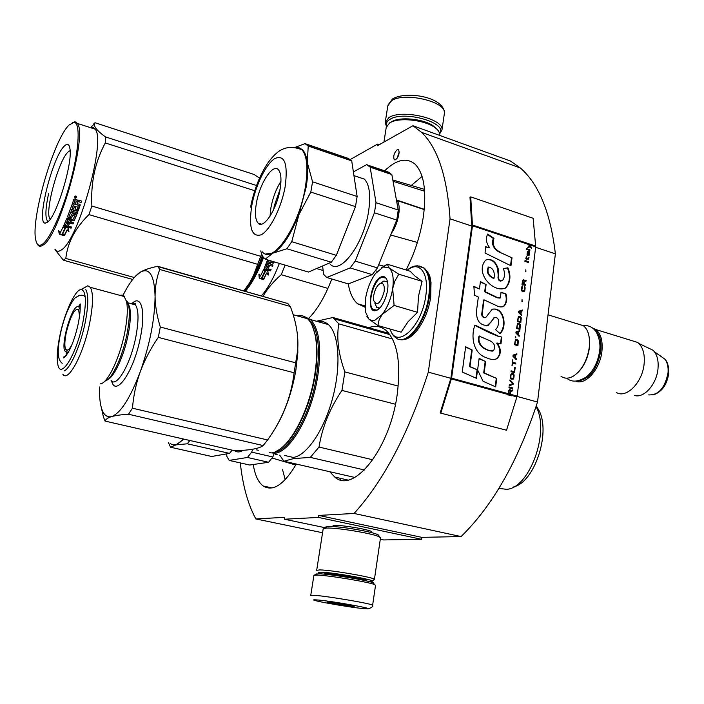 <?xml version="1.0" encoding="UTF-8"?>
<svg xmlns="http://www.w3.org/2000/svg" width="704" height="704" viewBox="0 0 704 704"><rect width="100%" height="100%" fill="white"/><g stroke="black" fill="none" stroke-linecap="round" stroke-linejoin="round"><path stroke-width="1.06" d="M380.292 539.246L383.61 539.933L421.538 539.282L421.802 537.346L461.058 536.571C492.703 505.727 518.188 460.882 537.53 402.037L555.377 253.845C550.546 212.67 538.868 184.043 520.344 167.974L510.444 161.005L412.931 125.726L377.247 145.834L377.529 144.1L350.231 159.544M324.878 527.666L284.442 519.226L284.759 517.317L255.816 518.936L322.573 532.743M240.31 462.924C242.704 485.382 247.878 504.046 255.816 518.936M379.254 144.707L377.529 144.1M470.721 196.874L472.49 225.782L451.581 378.171L440.801 413.151L506.528 430.232L517.141 396.114L535.709 246.805L533.148 218.293L470.721 196.874L470.008 197.542L471.786 226.063L450.041 218.838C447.198 176.73 437.721 147.91 421.59 132.37L412.931 125.726M555.377 253.845L535.647 247.289M471.786 226.063L450.868 378.321L428.305 372.143L450.041 218.838M537.53 402.037L517.088 396.44M461.058 536.571L354.068 513.454C383.794 480.674 408.531 433.576 428.305 372.143M354.068 513.454L318.754 515.425L421.802 537.346M421.538 539.282L318.437 517.431L318.754 515.425M284.442 519.226L318.437 517.431M371.782 532.699L371.642 531.555C367.523 529.214 341.845 524.964 334.682 525.439L333.036 525.624L333.001 526.574M395.63 159.782C398.763 156.552 399.749 153.208 398.596 149.741L397.188 149.679C394.055 152.918 393.078 156.262 394.24 159.702L395.63 159.782M296.314 464.068C284.002 484.713 272.95 492.017 263.155 485.98C258.21 482.214 254.91 475.059 253.264 464.517M331.795 278.995C325.116 296.402 317.46 309.478 308.818 318.217M384.648 170.834C396.537 159.377 406.71 157.194 415.158 164.261C423.94 173.395 426.686 190.775 423.394 216.383C420.482 235.233 414.709 253.106 406.076 269.993M364.998 307.129L357.553 303.75C352.95 299.71 349.862 293.093 348.269 283.888M368.738 327.677C375.188 325.327 380.952 326.234 386.038 330.396C397.373 341.282 401.104 362.604 397.214 394.354C390.06 448.747 353.522 494.366 334.761 477.048L329.754 471.724M399.23 152.029L396.933 158.585M386.637 125.866C385.871 123.341 386.962 121.185 389.928 119.372C403.762 110 448.782 123.042 439.481 133.531M386.434 126.386L385.194 122.558L388.89 117.594C401.588 108.838 444.074 118.756 441.98 129.888L439.525 134.086M373.903 583.651L373.296 582.789C368.078 580.36 329.182 573.918 318.78 573.778L315.709 574.226M375.531 585.314L374.563 584.584C369.107 582.05 328.073 575.265 317.143 575.089L313.887 575.485L310.754 595.373M364.848 608.705C383.187 610.324 331.742 600.873 316.835 599.922C300.546 598.664 349.782 607.631 364.848 608.705M353.003 606.54L354.226 606.311C352 605.44 333.96 602.457 328.997 602.149L327.703 602.114C324.553 602.246 346.632 606.109 353.003 606.54M339.865 603.566L341.616 604.886L343.534 604.155M352.141 605.774L352.898 606.373M329.833 602.219L329.806 602.721L330.95 602.334M341.616 604.886L341.766 603.865M329.806 602.721L329.886 602.228M439.393 135.177L439.525 134.314C439.569 131.85 437.738 129.395 434.025 126.949C424.424 120.402 402.459 117.586 392.374 121.581L389.717 122.804L386.232 127.424L383.935 142.067M436.788 129.07L432.846 125.558C423.887 119.451 403.427 116.829 394.011 120.56L391.53 121.704M368.482 581.39L371.721 581.354C379.113 580.642 333.494 572.361 321.165 572.202C318.217 572.132 317.53 572.431 319.123 573.109L321.746 573.945M377.766 536.202C379.254 535.929 379.254 535.418 377.766 534.679C372.293 531.582 337.77 525.87 328.302 526.495L326.146 526.733L326.286 528.079L323.171 528.924L316.694 570.187M380.477 537.979L379.324 536.844C373.49 533.57 336.398 527.428 326.286 528.07M372.187 581.002L374.422 579.374C375.17 577.588 331.338 569.985 319.739 569.906L316.668 570.328M364.514 580.483C366.714 580.527 367.18 580.29 365.922 579.753C362.085 577.949 333.881 573.276 326.181 573.17L324.271 573.232L325.776 574.314M384.129 291.694C384.754 285.63 383.548 282.841 380.512 283.342C377.256 285.076 374.986 289.106 373.718 295.425L373.657 300.494C377.027 306.451 380.512 303.521 384.129 291.694M561.053 376.341C564.775 378.919 569.043 378.752 573.848 375.839C582.173 369.82 587.33 360.21 589.318 347.037L589.53 340.472C589.063 333.529 587.013 328.61 583.378 325.706L577.034 323.743M577.342 373.085C583.924 366.714 587.972 358.125 589.468 347.336L589.67 340.965L588.843 335.359M578.926 380.794C590.172 378.55 597.467 368.526 600.802 350.75C601.656 340.472 599.482 333.432 594.29 329.648M576.022 381.216C585.86 385.422 600.371 368.773 601.964 350.83C602.826 340.754 600.794 333.661 595.883 329.551L592.187 327.818M616.616 392.656C626.745 398.552 642.708 382.052 644.151 363.51C644.882 354.57 643.122 347.899 638.88 343.49L637.604 342.417L630.969 340.366M634.454 395.446C643.887 398.666 656.814 384.129 658.02 368.474C658.61 361.451 657.413 355.881 654.403 351.745L653.101 350.275L647.161 347.442M374.783 320.311L382.158 314.477L379.139 319.739L377.898 325.538L368.755 319.018L371.51 320.54L374.783 320.311M379.817 307.974L376.737 307.428L374.915 303.327M381.348 282.779L383.909 281.002L387.561 282.022M407.29 270.362C419.126 259.978 429.396 272.941 425.806 295.68C421.89 327.369 396.053 350.293 390.13 329.023M376.306 310.402C365.341 314.732 370.726 280.174 381.454 276.848C384.648 275.836 386.707 277.693 387.631 282.436C389.47 291.676 382.659 308.572 376.438 310.358L376.306 310.402M377.898 325.538L401.113 332.165L408.082 321.728L417.542 312.338L418.458 296.384L422.057 281.327L414.568 275.713L410.133 271.242L387.27 264.185L389.233 267.995C392.867 271.603 394.011 278.485 392.674 288.64C390.922 298.962 387.42 307.578 382.158 314.477L394.108 305.439L392.674 288.64L394.821 281.178L398.798 274.208L422.057 281.327M398.798 274.208L389.233 267.995L383.328 266.974L375.54 273.46C370.647 280.192 367.356 288.376 365.658 298.012L365.464 311.749L368.755 319.018M417.542 312.338L394.108 305.439M368.526 318.789L366.819 316.21M381.181 268.004L387.27 264.185M378.365 309.267L376.737 310.103L373.076 309.426C366.854 304.779 373.63 279.761 381.762 277.367L385.651 278.01M272.078 458.005L295.75 465.062M282.462 469.295L285.182 479.688M226.706 453.878L226.82 456.298L229.134 460.407L249.7 465.036L268.55 462.264L272.818 456.975L274.076 453.807M229.134 460.407L247.456 457.468L268.55 462.264M252.798 449.214L251.662 452.118L272.818 456.975M247.456 457.468L251.662 452.118M234.564 450.639C236.993 452.47 239.835 452.346 243.109 450.278M170.535 447.225L211.649 456.474L229.53 453.394L187.326 443.793L175.947 444.893L170.535 447.225L168.406 442.578M229.53 453.394L232.144 450.155M187.326 443.793L189.842 440.475M173.105 444.805L175.947 444.893L183.99 439.138M244.367 290.91C251.17 282.99 257.321 271.577 262.821 256.696M245.45 291.227C252.102 283.298 258.13 272.096 263.525 257.611M262.346 277.517L263.727 279.374L262.249 277.71L265.285 271.577L263.762 269.694M265.285 271.577L263.569 269.632L267.854 270.89L268.338 275.062L267.731 270.855M263.622 278.934L266.658 272.95L268.198 274.683M263.727 279.374L266.658 272.95M261.95 277.763L264.986 271.638L263.446 269.896L260.454 276.082L258.905 274.34L259.283 278.362L263.595 279.611L261.835 277.332L264.783 271.401M263.102 279.057L259.248 277.939M274.217 261.879L273.865 262.803L273.953 261.8M273.865 262.803L273.143 263.182L270.767 262.478L273.662 262.574M272.501 266.262L266.922 264.396L272.501 266.262L273.011 265.012L269.914 263.894L270.565 262.24M270.107 264.15L270.767 262.478M267.106 264.669L265.778 267.837L266.922 264.396M265.778 267.837L266.939 268.4L268.145 265.54L269.394 265.91L268.189 268.77L269.13 265.83M272.976 261.51L267.942 260.454L267.221 260.832L264.132 268.374L264.431 269.034L270.547 270.838L271.084 269.623L268.189 268.77M268.189 261.941L267.775 263.454L268.858 263.78L269.518 262.108L267.986 261.703L267.678 263.296M269.518 262.108L267.986 261.703M270.811 269.544L270.38 270.503L264.264 268.708M272.316 265.989L272.738 264.933M268.338 275.062L266.807 273.319M279.365 263.41C274.023 277.358 268.066 288.147 261.483 295.777M323.145 270.512L316.58 268.55M285.094 265.109L281.23 274.701L327.932 288.411M263.05 296.226C267.441 288.649 273.504 281.477 281.23 274.701M132.704 279.444L63.369 260.198L65.815 258.447C67.522 242.66 75.231 228.043 88.942 214.606L91.881 206.043C90.622 182.961 95.084 161.929 105.283 142.938L254.716 190.722M259.503 178.138L254.082 174.469L95.014 122.734L94.521 123.746C93.588 126.526 97.231 130.909 105.459 136.902L105.283 142.938M50.222 219.199L50.01 218.926C44.334 212.661 58.546 160.151 68.121 151.941L70.101 150.638M64.442 145.983C52.51 156.517 35.719 223.81 45.294 223.124L47.678 222.086C56.936 215.873 73.278 161.313 69.802 148.016C68.974 144.003 67.188 143.326 64.442 145.983M69.054 125.03L74.114 122.276C80.238 122.813 79.35 147.154 71.491 177.769C63.694 208.358 50.767 237.82 42.882 243.857C39.274 246.594 36.907 245.309 35.772 239.994C30.527 219.551 53.61 139.63 69.054 125.03M54.982 249.586L63.369 260.198M262.284 255.772C257.998 267.696 253.15 277.684 247.72 285.718L243.945 290.796M261.65 253.915L253.44 275.581L249.515 282.938L244.429 290.198M260.586 256.274L91.881 206.043M256.52 185.504L105.459 136.902M95.014 122.734L93.544 124.071M90.798 127.767L93.21 127.6L95.128 129.158C106.348 140.008 78.355 240.469 61.494 249.858C58.916 251.742 56.892 251.698 55.422 249.709M257.55 264.299L88.942 214.606M134.297 277.508L65.815 258.447M37.171 243.769L37.726 244.754C39.081 246.708 40.999 246.726 43.481 244.807C59.638 235.136 87.806 134.05 77.308 123.402L75.073 121.774L72.283 122.584M64.046 226.917L65.296 228.571L62.586 233.93L64.416 235.497L62.814 233.508M65.296 228.571L63.228 226.679L68.094 228.078L68.992 231.942L67.144 229.733L64.46 234.907M67.144 229.733L68.825 231.229M67.135 230.261L64.416 235.497M67.575 216.647L67.971 217.29L67.584 216.594L72.037 204.635L73.462 205.058L72.565 208.34L73.753 208.692L74.65 206.158L76.076 206.58L75.178 209.114L77.141 209.449L78.355 205.242L72.433 203.491L73.788 199.417L74.589 198.977L76.727 199.619L77.308 200.798L77.088 199.839M77.308 200.798L78.382 200.121L81.567 201.062L81.083 202.532L81.391 201.01M81.083 202.532L78.241 201.546L77.097 203.597L77.458 201.969L78.241 201.546L80.96 202.356M77.097 203.597L79.878 204.433L80.194 205.181L78.162 210.945L77.361 211.332L80.08 204.582M77.361 211.332L71.817 209.695L71.412 210.778M71.324 211.033L77.466 212.837L76.974 214.148L70.752 212.027L69.362 215.873M76.974 214.148L70.752 212.027M70.831 212.344L69.335 215.679M76.402 215.054L72.53 213.761L71.729 214.13L70.814 216.471L69.397 216.049M76.375 215.178L74.316 220.308L70.822 219.85L70.162 221.408L73.489 222.798L72.978 223.969L73.286 222.737M76.446 215.512L74.316 220.308M70.198 221.839L70.822 219.85M65.551 224.638L66.854 222.191L65.551 224.77M74.606 215.882L72.706 215.178L74.642 216.084L72.926 219.718L67.619 218.17L66.81 218.513L63.756 225.535L64.143 226.169L71.078 228.175L71.588 227.066L68.306 226.125L69.485 223.485L68.068 223.071L66.889 225.711L65.551 225.122M71.078 228.175L71.078 227.682L63.8 225.447M72.706 215.178L71.799 217.466L70.998 217.8L67.927 216.902M72.767 215.53L71.799 217.466M73.295 205.005L72.318 207.777M75.9 206.527L75.178 209.114M78.355 205.242L72.494 203.324M67.945 219.622L67.434 220.818L68.772 221.426L69.441 219.842L67.901 219.217L67.417 220.546M76.358 201.124L74.73 200.754L74.131 202.55L75.671 203.174L76.358 201.124L74.73 200.754M74.862 200.939L74.254 202.752M67.901 219.217L69.406 219.437M71.386 227.014L71.078 227.682M69.291 223.423L68.499 225.694M66.827 221.742L72.952 223.52M77.29 212.784L76.894 213.831M77.273 211.042L71.729 209.405L71.245 210.725M75.275 198.079L74.73 196.557L75.451 196.029L76.437 196.425L76.516 197.481L75.689 198.114L75.143 197.938L76.138 197.683L76.199 196.187M74.36 220.713L70.858 220.255M66.854 222.191L72.978 223.969M71.852 217.844L71.042 218.187L67.971 217.29M59.426 234.309L58.52 230.701L60.421 232.373L63.122 226.917L64.97 228.606L62.26 233.957L64.302 235.708L59.426 234.309L59.479 233.719L63.228 234.793M64.803 228.457L62.26 233.957M64.328 235.426L62.7 233.71M58.749 230.903L59.479 233.719M76.199 197.481L74.782 197.278L75.029 196.504L76.419 196.794L75.698 197.014L76.199 197.481M48.462 221.346L47.133 220.449C45.118 216.568 45.602 207.645 48.576 193.679M312.488 326.225L315.533 335.958C317.654 346.852 317.495 360.061 315.049 375.584C310.209 406.49 295.143 438.293 281.23 448.052M306.328 318.393L299.772 316.554M315.533 335.958L315.154 335.148C317.302 346.174 317.134 359.55 314.653 375.276C309.17 410.758 290.426 446.336 275.299 451.607M315.154 335.148C313.579 327.492 311.036 322.018 307.542 318.736C304.506 315.964 301.03 314.987 297.132 315.814M272.677 432.37C283.633 415.906 291.359 395.234 295.847 370.357L297.827 352.66L297.642 337.207M99.502 386.98L99.607 396.176C100.593 411.277 104.597 418.088 111.602 416.618C120.666 413.125 130.214 398.182 140.254 371.782C136.136 383.178 133.54 395.314 132.458 408.197L267.608 439.965C282.401 419.373 291.227 396.977 294.096 372.768L297.616 350.671C298.778 336.908 296.34 322.168 290.312 306.469L159.729 269.456C156.666 277.719 155.118 286.678 155.074 296.34C155.144 305.58 156.895 315.814 160.318 327.043L158.312 337.383C150.718 348.392 144.698 359.858 140.254 371.782C149.882 344.23 154.827 319.079 155.074 296.34C154.414 275.502 149.574 267.397 140.536 272.034L135.564 276.118M122.998 295.302C128.586 284.222 134.006 276.742 139.251 272.862L140.536 272.034C144.39 269.808 150.11 267.881 157.678 266.27L287.311 303.389M295.75 362.833L160.318 327.043M159.729 269.456L157.678 266.27M290.312 306.469L287.487 303.169M100.214 383.847C107.307 383.953 119.777 358.283 124.758 332.534C127.336 319.238 127.952 308.977 126.588 301.734L124.018 296.006L122.153 295.046L119.979 295.363M62.788 374.141C67.962 383.055 83.406 354.57 89.602 323.418C93.218 304.858 93.447 292.829 90.297 287.32L87.815 285.78L83.318 288.279M82.782 322.898C86.654 302.289 86.187 291.174 81.391 289.546C75.539 288.772 64.715 312.171 59.972 335.166C57.314 347.943 56.593 357.641 57.79 364.258C60.315 380.538 76.437 354.746 82.782 322.898M79.913 295.205L78.531 295.522M127.917 302.905L129.721 307.454C130.944 313.887 130.425 322.951 128.163 334.655C124.08 355.714 114.18 377.203 107.712 379.544M132.026 303.521C141.143 294.052 145.878 310.658 140.483 337.014C134.174 370.902 115.641 398.068 111.619 380.978M105.072 421.089L234.309 450.648C249.392 450.41 259.019 448.712 263.173 445.57L128.524 414.234C121.229 414.674 115.588 415.466 111.602 416.618C107.914 417.736 105.732 419.232 105.072 421.089L103.444 416.979L101.297 407.546M294.096 372.768L158.312 337.383M132.458 408.197L128.524 414.234M267.608 439.965L263.173 445.57M256.335 449.821L258.289 450.27M80.159 309.593L78.637 306.566L76.938 306.75C70.664 309.566 61.31 343.121 64.645 350.83L67.302 352.405L69.194 350.768M79.552 316.114L78.566 309.452C74.65 308.106 70.55 315.832 66.264 332.622C64.53 341.282 64.398 346.94 65.868 349.598C67.267 351.252 69.291 349.633 71.94 344.749M257.154 450.014L258.148 450.243M80.37 289.696L83.556 288.279M85.8 289.687C88.678 294.782 88.44 305.914 85.078 323.074C80.502 345.655 70.25 368.755 64.073 370.964M105.424 380.961C112.147 378.937 122.69 356.259 127.019 333.942C130.17 316.967 130.082 305.906 126.755 300.74M272.8 452.39L274.446 452.232C289.81 450.859 310.816 413.846 316.598 375.989C320.786 345.198 317.654 326.005 307.199 318.428M269.148 452.663L275.07 453.244C290.629 451.88 311.925 414.418 317.768 376.094C321.754 347.785 319.343 328.944 310.543 319.581L304.146 316.457M513.832 486.834C534.283 482.205 550.695 433.743 539.317 411.074L536.694 407.862C549.586 433.382 529.118 488.312 506.669 489.324L498.898 488.4M539.317 411.074L536.316 405.838M536.694 407.862L536.087 406.551M354.719 477.435L283.914 461.226L279.717 455.171M398.218 386.074L344.863 371.906C338.457 354.209 336.415 338.184 338.747 323.84L332.913 317.513L316.474 321.244M395.463 404.254L341.95 390.403L344.863 371.906M388.96 333.414L332.913 317.513M392.515 339.011L338.747 323.84M372.838 459.8L319.009 447.049C322.186 427.293 329.833 408.408 341.95 390.403M364.408 469.964L310.314 457.389L319.009 447.049M283.914 461.226L293.594 458.594L310.314 457.389M310.543 319.581L328.416 324.597C339.011 333.819 341.282 365.561 332.728 397.725C324.271 429.924 306.768 455.682 293.225 457.433L284.557 455.435M328.416 324.597C325.266 321.807 321.693 320.804 317.689 321.587M275.299 454.194L276.593 454.502M277.191 454.634L276.346 454.441M375.461 270.653L377.265 271.366M422.074 176.44L411.303 185.442M424.257 209.317L396.405 199.927M391.433 233.094C398.719 223.599 401.729 204.468 396.651 200.411L396.458 200.235M390.667 235.004L417.366 242.449M424.635 191.233L393.052 181.28M378.673 264.818L384.305 266.314M424.494 189.376L392.814 179.96M296.199 147.567L299.728 147.937L302.738 150.014C305.07 152.566 306.601 156.79 307.331 162.668C308.132 169.55 307.718 177.778 306.117 187.334L291.755 241.692L336.327 255.332L331.285 262.231L286.871 248.767L272.844 253.167L265.197 259.195L308.431 272.052L331.285 262.231M295.126 147.365L305.026 143.616L308.211 146.027L307.331 162.668L312.55 181.808L310.807 192.078L355.494 206.624L336.327 255.332M312.55 181.808L357.122 196.486L355.494 206.624M397.566 214.975L396.695 220.035L377.432 267.916L355.221 261.114L374.431 212.793L376.015 202.708L398.218 210.021L397.566 214.975M374.431 212.793L396.695 220.035M322.59 265.962L323.602 274.287L326.779 277.499L348.348 283.914L372.249 274.648L377.432 267.916M326.779 277.499L350.117 267.934L372.249 274.648M398.218 210.021L391.846 174.583L370.163 167.182L376.015 202.708M391.574 174.319L369.899 166.918L366.617 164.674L388.186 172.04L391.846 174.583M388.186 172.04L386.892 172.718M366.617 164.674L353.382 171.89M350.117 267.934L355.221 261.114M330.114 264.132C340.226 275.572 364.012 243.839 368.658 210.892C370.876 195.21 369.468 184.633 364.434 179.15L353.945 175.622M357.808 176.915L364.434 179.15M273.768 209.361L274.252 205.867L280.104 189.138M270.019 216.216L270.917 207.733C272.844 197.63 276.188 188.822 280.949 181.324M256.397 203.148C259.626 183.436 272.958 162.914 278.485 169.84C281.116 173.114 281.644 179.626 280.06 189.394C276.795 209.642 263.261 229.882 257.99 223.054C255.262 219.683 254.734 213.057 256.397 203.148M265.197 259.195L262.39 256.045L260.709 250.932M305.026 143.616L348.269 158.4L347.028 159.104M286.871 248.767L291.755 241.692M265.892 253.924L272.844 253.167C281.758 248.274 290.206 235.893 298.179 216.031L310.807 192.078M348.269 158.4L351.71 160.882L357.122 196.486M308.211 146.027L351.71 160.882M507.945 394.812L511.289 395.727L511.799 394.662L509.951 394.266L510.268 391.767L512.01 391.037L512.125 390.069M510.198 394.222L510.514 391.723L512.257 390.984L512.389 389.963L510.224 390.843L509.45 389.418M509.74 394.099L508.358 393.835L508.842 390.614L509.52 390.236L510.074 390.843L509.74 394.099L508.209 393.782M510.47 390.799L510.145 390.218M510.4 390.174L509.898 389.69M510.145 389.646L509.687 389.488M509.934 389.435L508.728 390.315L507.936 394.838L511.289 395.727M511.544 394.706L509.494 394.143M508.605 393.782L508.71 391.037M500.262 252.111C494.138 249.146 492.043 244.57 493.97 238.383L487.652 234.062C485.54 238.682 486.226 243.258 489.694 247.799L485.584 246.726L485.056 253.035L510.972 265.769L512.002 257.796L499.778 252.278C494.806 250.457 490.354 243.602 493.486 238.568L487.441 234.423M507.936 267.802L503.298 268.611C505.138 273.073 504.926 276.971 502.665 280.298C495.906 282.832 500.104 272.342 497.807 267.749C495.334 261.017 491.313 258.447 485.734 260.049C474.276 272.712 493.346 293.682 505.771 287.936C510.444 282.533 511.166 275.818 507.936 267.802L503.325 268.682M482.442 312.18L484.079 299.851L496.575 305.659C499.136 307.138 501.609 307.314 504.002 306.205C506.818 302.958 507.452 298.822 505.894 293.806L500.975 292.274L500.456 297.889L497.596 297.642L485.162 291.676L486.103 284.566L480.427 281.591L479.433 289.001L473.862 286.343L474.514 295.231L478.35 297.044L476.555 310.402C476.054 320.628 479.89 325.662 488.083 325.503L494.481 317.522C500.65 316.536 498.969 327.448 495.414 329.595L499.998 333.546C507.989 327.052 503.589 305.809 492.017 309.443L485.742 317.53C482.865 317.53 481.765 315.744 482.442 312.18L481.958 312.321L483.604 299.992L484.079 299.851M498.045 335.958L474.945 325.098C470.474 336.732 473.51 353.945 486.42 357.685C489.958 359.515 493.425 359.885 496.822 358.785C501.38 354.235 501.477 348.982 497.13 343.015L500.966 343.878L501.838 337.075L497.561 336.09L488.946 332.473L474.901 325.45M479.142 358.362L477.611 369.961L483.058 381.269L495.678 386.874L496.751 378.523L484.167 372.874L485.646 361.592L479.142 358.362M462.238 372.02L476.432 378.321L477.541 369.934L469.999 366.511L472.208 350.029L465.652 346.764L462.238 372.02M508.966 387.798L512.53 388.784L512.644 387.904L509.071 386.918L508.966 387.798M509.221 385.748L513.084 384.393L513.234 383.214L509.96 379.878L509.854 380.758L512.706 383.68L509.335 384.868L509.221 385.748M510.55 375.206L510.699 378.418L511.324 379.051L513.198 379.122L514.114 376.2L513.823 374.158L511.667 373.243L510.55 375.206M511.104 370.823L510.998 371.694L514.554 372.698L515.205 367.453L514.756 367.33L514.21 371.694L511.104 370.823M516.806 354.684L516.921 353.813L513.084 355.106L512.943 356.268L516.19 359.612L516.305 358.741L515.469 357.896L515.838 355.001L516.806 354.684L516.666 353.901M518.082 340.234L515.601 339.504L514.404 344.687L517.933 345.717L518.302 340.894L517.211 339.662L515.856 339.346M515.803 337.92L515.442 336.468L515.803 337.92M515.874 333.01L519.112 336.354L518.39 334.655L518.751 331.778L519.719 331.47L519.834 330.616L516.023 331.857L515.874 333.01M520.344 324.667L519.499 323.374L517.651 323.259L516.454 328.416L519.974 329.463L520.344 324.667L519.253 323.444L517.889 323.118M521.206 317.803L520.362 316.51L518.514 316.395L517.326 321.526L520.837 322.59L521.206 317.803L520.115 316.58L518.751 316.254M522.148 301.682L522.025 299.578L522.148 301.682M524.911 261.369L528.37 262.495L528.475 261.659L525.017 260.533L524.911 261.369M529.47 253.132L529.734 251.618L527.701 251.381L527.023 254.936L527.41 255.499L527.437 252.894L528.07 252.085L527.93 255.086L528.827 255.816L529.25 252.472M512.882 359.858L512.186 365.385L512.477 363.062L515.645 363.968L515.759 363.097L512.582 362.19L512.486 359.876M522.412 310.033L518.619 311.238L518.478 312.382L521.699 315.735L520.978 314.037L521.338 311.186L522.306 310.886L522.412 310.033M528.167 259.23L529.003 257.47L528.114 258.491L526.786 258.051L526.689 256.423L525.818 258.465L526.407 258.658L526.266 259.776L526.698 258.755L528.167 259.23M524.806 286.625L524.348 290.303L523.574 290.937L522.183 290.356L521.902 289.529L522.755 285.833L521.778 286.845L521.514 290.145L521.998 291.183L523.468 291.79L524.559 291.104L524.938 289.898L525.034 287.285L524.427 286.607M525.589 284.68L524.04 284.187L524.339 281.785L526.038 281.151L526.161 280.166L524.295 280.896L523.477 279.462L522.597 280.35L522.007 284.425L525.483 285.525L525.589 284.68L523.794 284.258L524.093 281.864L525.782 281.23L525.906 280.271M525.888 271.894L525.765 269.817L525.888 271.894M529.874 250.51L529.962 249.814L526.513 248.67L526.425 249.366L529.874 250.51M531.485 247.421L528.202 243.294L528.211 244.306L529.593 246.066L527.859 247.086L527.754 247.922L530.059 246.655L531.379 248.257L531.485 247.421L529.276 244.666L535.709 246.805M511.509 395.815L511.799 394.654L517.141 396.114M493.97 238.383L493.486 238.568M512.002 257.796L499.778 252.278M510.532 265.549L511.509 257.963M489.694 247.799L485.558 247.016M501.82 280.65C498.96 282.489 497.332 278.08 498.291 275.818L497.517 268.655C495.686 262.346 492.087 259.31 486.71 259.547M504.346 288.534L505.278 288.086C509.942 282.709 510.664 276.003 507.452 267.96M499.805 333.379C506.704 326.726 503.967 308.132 492.756 309.091M485.091 317.759C482.319 317.592 481.272 315.779 481.958 312.321M490.609 322.696L493.997 317.662L494.78 317.381M486.807 325.978L490.125 322.828M479.433 289.001L473.889 286.739M486.103 284.566L480.374 281.97M485.162 291.676L484.678 291.826L485.628 284.724M499.849 298.082L497.112 297.783L484.678 291.826M505.894 293.806L501.054 292.6M502.498 306.821L503.51 306.346C506.317 303.213 506.942 299.086 505.402 293.946M501.838 337.075L497.561 336.09M500.509 343.781L501.354 337.207M497.13 343.015L496.646 343.138C501.019 349.263 500.914 354.526 496.338 358.908L496.822 358.785M495.062 359.41L496.338 358.908M485.646 361.592L479.098 358.697M484.167 372.874L483.683 372.979L485.162 361.706M496.751 378.523L483.683 372.979M495.229 386.672L496.258 378.629M472.208 350.029L465.608 347.098M469.999 366.511L469.515 366.626L471.724 350.152M477.541 369.934L469.515 366.626M475.983 378.127L477.057 370.04M512.644 387.904L509.062 387.033M512.301 388.722L512.398 387.957M513.084 384.393L512.978 383.266L509.934 380.151M509.23 385.704L512.838 384.437M512.063 373.208L511.606 373.278M513.198 373.525L511.808 373.261M513.55 373.78L512.943 373.578M513.823 374.158L513.304 373.833M514.052 374.827L513.568 374.202M514.131 375.452L513.797 374.871M514.114 376.2L513.876 375.505M513.964 377.37L513.867 376.253M513.797 378.074L513.718 377.423M513.577 378.62L513.55 378.127M513.198 379.122L513.322 378.673M514.21 371.694L511.095 370.938M515.205 367.453L514.738 367.444M514.316 372.636L514.958 367.506M515.838 355.001L516.56 354.737M515.469 357.896L515.583 355.062M516.305 358.741L515.222 357.958M515.979 359.392L516.05 358.794M518.302 340.894L517.827 340.296M518.382 341.519L518.056 340.956M518.373 342.258L518.135 341.581M517.704 345.655L518.118 342.32M515.891 337.198L515.39 336.846M519.719 331.47L519.578 330.695M518.751 331.778L519.473 331.54M518.39 334.655L518.505 331.839M519.218 335.491L518.144 334.717M518.901 336.134L518.971 335.562M520.423 325.283L520.098 324.738M520.406 326.022L520.177 325.354M519.746 329.393L520.159 326.093M521.277 318.419L520.96 317.874M521.268 319.158L521.03 318.49M520.608 322.52L521.022 319.229M521.919 301.611L522.007 299.719M528.475 261.659L524.999 260.691M528.15 262.425L528.229 261.747M529.461 253.845L529.223 253.211M529.355 254.681L529.214 253.933M529.214 255.218L529.109 254.769M527.437 252.894L527.331 252.446M527.331 253.73L527.19 252.974M527.331 254.311L527.085 253.81M527.199 255.35L527.252 254.883M529.118 251.706L527.938 251.319M529.496 251.689L528.871 251.794M529.734 251.618L529.25 251.768M529.654 252.314L529.487 251.706M512.582 362.19L512.635 359.92M515.759 363.097L512.336 362.243M515.416 363.898L515.504 363.15M512.477 363.062L511.949 365.323M522.306 310.886L522.166 310.112M521.338 311.186L522.06 310.957M520.978 314.037L521.092 311.256M521.805 314.882L520.731 314.098M521.488 315.515L521.558 314.943M528.502 259.054L528.678 257.532M526.698 258.755L526.328 259.794M526.495 257.954L525.879 257.919M526.786 258.051L526.733 256.599M528.114 258.491L526.539 258.139M528.352 258.421L527.868 258.57M525.034 287.285L524.559 286.704M525.114 287.901L524.788 287.364M525.096 288.631L524.867 287.971M524.938 289.898L524.85 288.702M524.77 290.585L524.691 289.969M524.559 291.104L524.524 290.655M522.755 285.833L522.315 285.921M522.201 287.126L522.509 285.903M522.06 287.672L521.954 287.206M521.893 288.939L521.814 287.742M521.902 289.529L521.646 289.018M522.465 290.585L521.937 290.426M523.574 290.937L522.218 290.664M523.89 290.893L523.327 291.016M525.254 285.454L525.342 284.75M523.978 279.77L523.53 279.638M524.216 280.289L523.732 279.849M524.295 280.896L523.97 280.359M525.659 271.823L525.888 270.01M529.962 249.814L526.495 248.829M529.654 250.43L529.716 249.894M531.177 248.01L531.238 247.509M530.059 246.655L527.762 247.87M494.05 278.265L494.05 278.265C488.655 275.942 486.869 272.21 488.682 267.062L488.752 267.01C493.24 268.268 495 272.026 494.05 278.265L493.566 278.423C488.136 276.021 486.341 272.29 488.198 267.23L488.875 266.939M492.413 351.129C485.927 350.794 475.922 345.294 479.054 336.116L488.708 340.217C494.234 342.487 495.854 345.998 493.557 350.733C487.362 351.806 476.309 345.004 479.53 335.984M510.761 375.382L511.377 374.194L513.366 374.634L513.366 377.802L512.318 378.541L510.902 377.995L510.91 374.818M514.941 357.729L513.066 355.837L515.513 355.062L514.941 357.729M515.046 341.414L515.654 340.252L517.634 340.701L517.59 344.722L514.712 344.01L515.187 340.859M517.862 334.479L515.997 332.587L518.434 331.83L517.862 334.479M517.088 325.169L517.95 323.946L519.666 324.465L519.631 328.469L516.762 327.747L517.238 324.614M517.959 318.296L518.813 317.082L520.529 317.601L520.494 321.596L517.634 320.874L518.109 317.75M528.431 255.27L527.93 254.382L528.37 252.182L529.162 253.748L528.431 255.27M520.45 313.87L518.602 311.969L521.022 311.238L520.45 313.87M523.345 284.117L522.236 283.765L522.57 281.09L523.371 280.306L523.934 281.362L523.345 284.117M528.396 244.543L529.03 244.754L528.642 243.716L535.726 246.074M450.868 378.321L440.194 412.852L440.801 413.151M512.89 378.426L512.318 378.541M512.574 378.488L511.183 378.224M511.438 378.171L510.902 377.995M511.148 377.942L510.708 377.634M510.866 377.106L510.611 376.552M510.858 376.499L511.007 375.329M515.187 357.667L513.066 355.837M513.313 355.775L515.513 355.062M517.59 344.722L514.712 344.01M514.967 343.948L515.293 341.352M518.109 334.418L515.997 332.587M516.252 332.526L518.434 331.83M519.631 328.469L516.762 327.747M517.018 327.686L517.343 325.107M520.494 321.596L517.634 320.874M517.88 320.804L518.206 318.234M528.528 255.138L528.079 255.015M528.176 254.294L527.93 253.801M528.176 253.713L528.37 252.182M520.696 313.799L518.602 311.969M518.848 311.898L521.022 311.238M523.591 284.046L522.236 283.765M522.482 283.694L522.57 281.09M364.989 306.513L364.69 307.085M385.326 121.713L387.816 105.846L391.538 100.734C404.246 91.678 446.565 101.658 444.435 113.098L444.294 114.048M326.858 574.429L328.882 574.103C336.345 574.209 363.889 578.987 363.466 580.087L363.44 580.193M372.61 605.378L372.618 605.264C373.349 603.944 326.278 595.936 313.966 595.302L310.737 595.478M660.326 355.942L664.998 359.251C667.48 362.648 668.492 367.206 668.017 372.926C664.99 387.939 658.53 395.27 648.622 394.909M419.452 266.015L424.424 268.206C429.466 273.293 431.138 282.63 429.458 296.217C426.386 320.32 409.446 343.737 399.045 339.275M417.516 265.804L423.764 268.004C428.806 273.09 430.478 282.418 428.789 296.014C425.41 322.969 405.231 347.345 395.534 337.454C393.422 336.239 391.565 333.414 389.963 328.979M170.245 443.441C173.747 446.301 178.094 444.814 183.278 438.979M64.143 226.169L64.143 225.676M131.252 303.758L135.423 304.876C138.706 309.839 138.864 320.434 135.881 336.653C130.768 363.792 116.486 388.414 111.082 380.433M285.199 186.402C288.086 163.618 284.601 154.343 274.736 158.576C265.778 164.226 255.253 186.111 251.724 205.876C248.574 227.797 251.715 237.442 261.158 234.802C270.037 230.384 281.591 207.39 285.199 186.402M262.337 251.865C272.606 265.012 299.2 226.494 305.36 187.088C308.273 168.458 307.146 156.015 301.998 149.767L298.857 147.629L295.143 147.365M516.956 396.942L508.05 394.469M528.211 244.314L472.49 225.782M508.226 393.677L451.581 378.171M497.596 297.642L497.112 297.783M489.43 332.341L488.946 332.473M528.229 243.575L472.525 225.034L471.803 225.685M508.042 394.495L450.78 378.743M488.682 267.062L488.198 267.23M421.59 132.37L520.344 167.974M394.24 159.702L395.014 159.975M272.14 487.942L263.155 485.98M364.98 305.914L357.553 303.75M347.794 480.014L334.761 477.048M340.419 479.829L340.639 478.386M336.741 477.497L336.345 478.104M441.98 129.888L444.435 113.098C444.074 96.58 405.522 90.693 392.445 99.009L387.922 105.134M316.219 573.839L314.459 575.15M371.606 531.538L371.448 532.611M333.511 525.536L333.344 526.601M363.625 579.031L363.422 580.254M327.052 573.214L326.894 574.27M373.296 582.789L374.563 584.584M375.549 585.165L372.618 605.264C372.988 606.76 371.51 607.886 368.174 608.661M394.011 120.56L392.374 121.581M432.846 125.558L434.025 126.949M439.375 135.291L439.525 134.314M326.146 526.733L323.981 528.326M377.766 534.679L379.324 536.844M374.422 579.374L380.512 537.759M380.512 283.342L383.988 280.966M548.038 314.811L583.378 325.706M589.67 340.965L589.53 340.472M595.883 329.551L637.604 342.417M653.101 350.275L638.88 343.49M653.506 394.821C661.936 391.89 667.005 384.789 668.694 373.49C669.178 364.188 665.914 360.105 664.998 359.251L654.403 351.745M407.114 270.31C412.535 265.311 418.088 264.537 423.764 268.004L424.424 268.206C431.376 275.924 429.625 277.35 431.006 282.313L430.698 296.991C427.759 318.701 413.855 340.164 402.415 339.645M379.738 308.053L376.438 310.358M383.328 266.974L387.182 264.387M566.746 378.171C571.771 382.598 578.512 382.043 586.986 376.499C593.947 370.093 598.18 361.425 599.676 350.478C601.11 341.519 596.869 331.584 594.774 330.167C592.214 326.929 588.218 325.301 582.789 325.283M265.012 271.269L264.651 270.688M48.426 221.39L45.294 223.124M90.517 127.67L94.521 123.746M74.114 122.276L75.073 121.774M95.128 129.158L77.308 123.402M307.542 318.736L293.137 314.697M287.892 303.547L157.978 266.631M124.564 296.613L90.297 287.32M81.391 289.546L87.815 285.78M129.721 307.454L126.588 301.734M132.405 304.066C135.142 302.702 136.189 302.861 135.555 304.542L127.899 302.852M129.598 306.891L129.008 307.639M297.827 352.66L297.607 350.698M78.637 306.566L80.194 306.143M65.868 349.598L67.778 350.073M334.84 319.009L389.858 334.602M78.17 324.051C75.583 335.685 72.274 345.171 68.235 352.519C64.671 357.482 63.078 359.031 63.466 357.166L66.062 355.775M78.707 306.258L80.318 303.961L80.194 306.117C80.379 310.279 79.702 316.246 78.179 324.007M60.474 333.582C63.888 318.023 68.622 306.258 74.659 298.285C79.552 294.686 83.072 294.263 85.228 297.018M60.465 333.617C58.652 342.716 57.957 349.73 58.37 354.658C58.634 358.635 59.91 361.522 62.198 363.317M66.273 355.511L66.273 352.616M396.651 200.411L424.23 209.581M261.501 224.136L257.99 223.054M302.738 150.014L301.998 149.767C284.099 142.824 275.475 152.882 267.863 162.932C259.679 175.349 253.915 190.089 250.571 207.152M351.454 160.618L307.974 145.772M505.287 288.094L505.771 287.936M493.997 317.662L494.481 317.522M487.599 325.635L488.083 325.503M503.51 306.346L504.002 306.205M488.277 267.177L488.752 267.01"/></g></svg>
